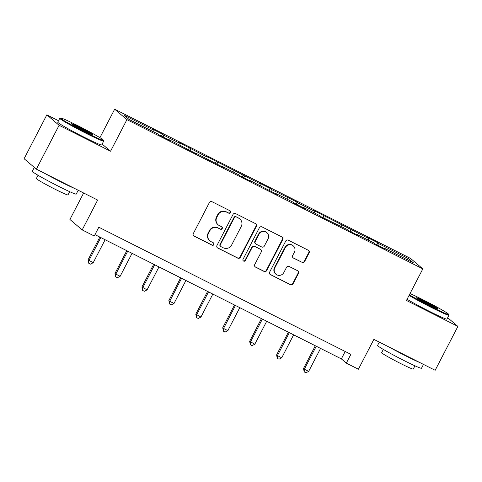 <?xml version="1.0" encoding="UTF-8"?>
<svg xmlns="http://www.w3.org/2000/svg" width="482" height="482" viewBox="0 0 482 482"><rect width="100%" height="100%" fill="white"/><g stroke="black" fill="none" stroke-linecap="round" stroke-linejoin="round"><path stroke-width="0.72" d="M230.547 212.568A1.362 1.326 130.4 0 0 229.986 210.767L211.978 201.687A1.94 1.898 130.4 0 0 209.393 202.554L193.318 233.559A1.94 1.898 130.4 0 0 194.119 236.138L212.122 245.218A1.362 1.326 130.4 0 0 213.628 242.976A1.362 1.326 130.4 0 0 213.375 242.808L211.044 241.633A6.218 6.067 130.4 0 1 208.477 233.384L209.821 230.8A6.218 6.067 130.4 0 1 218.099 228.022L220.431 229.197A1.362 1.326 130.4 0 0 221.937 226.956A1.362 1.326 130.4 0 0 221.678 226.787L219.346 225.612A6.218 6.067 130.4 0 1 216.786 217.364L218.123 214.779A6.218 6.067 130.4 0 1 226.401 212.002L228.733 213.177A1.362 1.326 130.4 0 0 230.547 212.568M218.177 224.835L217.846 224.552A6.218 6.067 130.4 0 1 216.454 217.081L217.792 214.496A6.218 6.067 130.4 0 1 226.07 211.719L228.402 212.893A1.362 1.326 130.4 0 0 230.065 210.809M193.595 235.746A1.94 1.898 130.4 0 0 193.788 235.855L211.791 244.934A1.362 1.326 130.4 0 0 213.454 242.85M209.875 240.855L209.543 240.572A6.218 6.067 130.4 0 1 208.146 233.101L209.489 230.517A6.218 6.067 130.4 0 1 217.768 227.739L220.099 228.914A1.362 1.326 130.4 0 0 221.756 226.829M302.021 262.419A1.94 1.898 130.4 0 0 304.606 261.551L309.119 252.851A1.94 1.898 130.4 0 0 308.311 250.272L288.32 240.187A1.94 1.898 130.4 0 0 285.73 241.054L269.655 272.065A1.94 1.898 130.4 0 0 270.456 274.644L290.453 284.723A1.94 1.898 130.4 0 0 293.044 283.856L298.491 273.348A1.94 1.898 130.4 0 0 297.689 270.77L289.128 266.456A1.94 1.898 130.4 0 0 286.543 267.323L283.844 272.535A5.2 5.067 130.4 0 1 275.939 274.21A5.2 5.067 130.4 0 1 274.776 267.962L285.356 247.549A5.2 5.067 130.4 0 1 293.255 245.874A5.2 5.067 130.4 0 1 294.424 252.122L292.658 255.526A1.94 1.898 130.4 0 0 293.46 258.099L301.69 262.136A1.94 1.898 130.4 0 0 304.275 261.268L308.781 252.568A1.94 1.898 130.4 0 0 308.504 250.381M58.515 120.735L46.844 114.849L59.105 125.284L36.367 169.158L97.653 200.066L82.187 229.902L94.267 235.999L98.816 227.221L350.872 354.348L346.323 363.121L358.403 369.218L373.869 339.382L435.156 370.29L457.9 326.416L447.682 317.722M59.105 125.284L110.553 151.228L126.929 119.638L422.828 268.878L406.453 300.467L457.9 326.416M256.418 226.269A1.94 1.898 130.4 0 0 255.611 223.69L235.62 213.604A1.94 1.898 130.4 0 0 233.029 214.472L216.954 245.483A1.94 1.898 130.4 0 0 217.756 248.061L237.753 258.147A1.94 1.898 130.4 0 0 240.343 257.28L256.418 226.269L256.087 225.986A1.94 1.898 130.4 0 0 255.803 223.805M261.967 226.895L281.964 236.981A1.94 1.898 130.4 0 1 282.765 239.56L266.691 270.571A1.94 1.898 130.4 0 1 264.106 271.438L255.544 267.118A1.94 1.898 130.4 0 1 254.743 264.54L261.262 251.966A1.94 1.898 130.4 0 0 260.461 249.387L254.785 246.525A1.94 1.898 130.4 0 0 252.2 247.393L245.41 260.485A1.362 1.326 130.4 0 1 243.344 260.925A1.362 1.326 130.4 0 1 243.036 259.292L259.382 227.763A1.94 1.898 130.4 0 1 261.967 226.895M36.367 169.158L24.1 158.723L46.844 114.849M126.929 119.638L114.662 109.203L410.568 258.442L422.828 268.878M376.864 244.862L377.924 242.814L367.567 237.59L368.772 238.62L313.704 210.423L314.909 211.453L298.34 203.097L297.129 202.066L271.408 189.51L270.197 188.48L259.84 183.256L261.051 184.287L205.977 156.09L207.188 157.12L179.045 142.509L180.256 143.54L163.681 135.177L162.47 134.147L152.113 128.923L153.324 129.953L123.976 115.15L129.013 119.44L158.361 134.237L159.572 135.267L169.929 140.491L168.718 139.467L168.471 139.756M377.924 242.814L379.135 243.844L408.483 258.647L413.52 262.931L384.172 248.128L385.383 249.158L375.02 243.934L373.815 242.904L357.24 234.547L358.451 235.578L348.088 230.348L346.883 229.324L321.157 216.767L319.952 215.737L303.377 207.381L304.588 208.411L294.231 203.187L293.02 202.157L276.445 193.794L277.656 194.824L249.513 180.214L250.724 181.244L240.367 176.02L239.156 174.99L222.582 166.627L223.793 167.658L195.65 153.047L196.861 154.077L168.718 139.467M368.338 240.144L368.772 238.62M351.661 232.155L352.203 230.257M341.413 226.564L341.84 225.034M324.735 218.569L325.272 216.677M314.481 212.978L314.909 211.453M297.804 204.989L298.34 203.097M287.549 199.397L287.983 197.867M270.872 191.402L271.408 189.51M260.617 185.811L261.051 184.287M243.94 177.822L244.476 175.93M233.686 172.231L234.119 170.7M217.008 164.235L217.545 162.344M206.754 158.644L207.188 157.12M190.077 150.655L190.613 148.763M179.822 145.064L180.256 143.54M163.145 137.069L163.681 135.177M152.89 131.478L153.324 129.953M83.639 193.005L69.92 219.473L82.187 229.902M99.913 137.665L114.662 109.203M94.978 234.632L341.346 358.891L346.323 363.121M406.754 259.521L408.483 258.647M378.593 245.736L379.135 243.844M345.19 351.48L341.346 358.891M161.41 136.195L162.47 134.147M188.342 149.781L189.402 147.733M215.273 163.362L216.334 161.313M242.205 176.948L243.265 174.9M269.137 190.529L270.197 188.48M296.069 204.109L297.129 202.066M323 217.695L324.061 215.647M349.932 231.276L350.992 229.233M110.553 151.228L102.148 144.082M217.237 247.67A1.94 1.898 130.4 0 0 217.424 247.778L237.421 257.864A1.94 1.898 130.4 0 0 240.012 256.996L256.087 225.986M236.234 216.96A1.362 1.326 130.4 0 0 234.421 217.569L220.31 244.784A1.362 1.326 130.4 0 0 220.87 246.591L223.329 247.826A6.218 6.067 130.4 0 0 231.607 245.049L241.253 226.444A6.218 6.067 130.4 0 0 238.686 218.195L235.903 216.677A1.362 1.326 130.4 0 0 234.089 217.286L234.421 217.569M220.617 246.416L220.286 246.139A1.362 1.326 130.4 0 1 219.979 244.501L234.089 217.286M239.861 218.973L239.53 218.695A6.218 6.067 130.4 0 0 238.355 217.918L238.686 218.195M235.903 216.677L238.355 217.918M255.026 266.727A1.94 1.898 130.4 0 0 255.213 266.835L263.775 271.155A1.94 1.898 130.4 0 0 266.359 270.288L282.434 239.277A1.94 1.898 130.4 0 0 282.157 237.096M260.828 249.634L260.497 249.351A1.94 1.898 130.4 0 0 260.129 249.11L254.454 246.242A1.94 1.898 130.4 0 0 251.869 247.115L245.079 260.208L245.41 260.485M243.193 260.768A1.362 1.326 130.4 0 0 245.079 260.208M268.028 238.915A5.2 5.067 130.4 0 0 266.865 232.673A5.2 5.067 130.4 0 0 258.961 234.342L255.237 241.536A1.94 1.898 130.4 0 0 256.038 244.115L261.714 246.977A1.94 1.898 130.4 0 0 264.299 246.109L268.028 238.915M266.865 232.673L266.534 232.39A5.2 5.067 130.4 0 0 258.629 234.065L258.961 234.342M255.671 243.874L255.34 243.591A1.94 1.898 130.4 0 1 254.906 241.253L258.629 234.065M292.935 257.707A1.94 1.898 130.4 0 0 293.128 257.822L301.69 262.136M293.255 245.874L292.923 245.597A5.2 5.067 130.4 0 0 285.025 247.266L285.356 247.549M275.939 274.21L275.608 273.927A5.2 5.067 130.4 0 1 274.445 267.679L285.025 247.266M269.938 274.246A1.94 1.898 130.4 0 0 270.125 274.36L290.122 284.446A1.94 1.898 130.4 0 0 292.713 283.579L298.159 273.065A1.94 1.898 130.4 0 0 297.882 270.884M99.852 237.096L88.067 259.828L93.213 262.714L105.118 239.747M100.798 237.572L88.899 260.533L88.76 263.256L88.067 259.828M93.213 262.714L90.489 264.13L88.76 263.256M77.964 125.736A24.148 1.223 27.4 0 0 60.624 118.018A24.148 1.223 27.4 0 0 86.055 132.61A24.148 1.223 27.4 0 0 103.449 140.22A24.148 1.223 27.4 0 0 77.964 125.736M103.449 140.22L103.702 141.015A24.745 1.253 -152.6 0 1 103.702 141.087A24.745 1.253 -152.6 0 1 85.88 133.225A24.745 1.253 -152.6 0 1 59.768 118.313A24.745 1.253 -152.6 0 1 59.828 118.271L60.624 118.018M79.988 127.453A12.074 0.609 -152.6 0 1 92.701 134.749A12.074 0.609 -152.6 0 1 84.031 130.893A12.074 0.609 -152.6 0 1 71.288 123.651A12.074 0.609 -152.6 0 1 79.988 127.453M90.917 134.159A11.478 0.578 27.4 0 0 79.813 128.067A11.478 0.578 27.4 0 0 72.8 124.772M78.211 190.263L76.228 194.089A24.745 1.253 -152.6 0 1 58.406 186.227A24.745 1.253 -152.6 0 1 32.294 171.315L34.318 167.417M74.704 188.492A24.745 1.253 -152.6 0 1 60.678 181.841A24.745 1.253 -152.6 0 1 44.242 173.128M69.679 191.673L67.986 194.939A17.816 0.904 -152.6 0 1 55.153 189.275A17.816 0.904 -152.6 0 1 36.355 178.539L38.048 175.273M103.702 141.087L101.702 144.949A24.745 1.253 -152.6 0 1 83.88 137.087A24.745 1.253 -152.6 0 1 57.768 122.175L59.768 118.313M409.381 294.821A24.148 1.223 27.4 0 0 431.33 306.757A24.148 1.223 27.4 0 0 448.724 314.36A24.148 1.223 27.4 0 0 423.238 299.876A24.148 1.223 27.4 0 0 410.025 293.58M448.724 314.36L448.977 315.156A24.745 1.253 -152.6 0 1 448.977 315.228A24.745 1.253 -152.6 0 1 431.155 307.365A24.745 1.253 -152.6 0 1 409.085 295.394M425.263 301.593A12.074 0.609 -152.6 0 1 437.975 308.896A12.074 0.609 -152.6 0 1 429.305 305.034A12.074 0.609 -152.6 0 1 416.562 297.792A12.074 0.609 -152.6 0 1 425.263 301.593M436.192 308.299A11.478 0.578 27.4 0 0 425.088 302.208A11.478 0.578 27.4 0 0 418.075 298.912M423.485 364.404L421.503 368.23A24.745 1.253 -152.6 0 1 403.681 360.367A24.745 1.253 -152.6 0 1 377.569 345.461L379.298 342.124M419.979 362.639A24.745 1.253 -152.6 0 1 405.952 355.981A24.745 1.253 -152.6 0 1 389.516 347.275M414.954 365.814L413.261 369.079A17.816 0.904 -152.6 0 1 400.428 363.422A17.816 0.904 -152.6 0 1 381.63 352.685L383.323 349.42M448.977 315.228L446.977 319.09A24.745 1.253 -152.6 0 1 429.155 311.227A24.745 1.253 -152.6 0 1 407.085 299.256M126.784 250.676L114.999 273.415L115.831 274.119L120.145 276.294L132.05 253.333M127.73 251.152L115.831 274.119L115.692 276.843L114.999 273.415M120.145 276.294L117.421 277.71L115.692 276.843M153.716 264.263L141.931 286.995L147.076 289.881L158.982 266.914M154.662 264.738L142.762 287.7L142.624 290.423L141.931 286.995M147.076 289.881L144.353 291.297L142.624 290.423M180.648 277.843L168.863 300.581L169.694 301.286L174.008 303.461L185.913 280.5M181.594 278.319L169.694 301.286L169.556 304.009L168.863 300.581M174.008 303.461L171.279 304.877L169.556 304.009M207.579 291.429L195.794 314.162L200.94 317.048L212.845 294.08M208.525 291.905L196.626 314.867L196.487 317.59L195.794 314.162M200.94 317.048L198.21 318.463L196.487 317.59M234.511 305.01L222.726 327.748L223.552 328.453L227.872 330.628L239.777 307.667M235.457 305.486L223.552 328.453L223.419 331.176L222.726 327.748M227.872 330.628L225.142 332.044L223.419 331.176M261.443 318.59L249.658 341.328L254.803 344.214L266.709 321.247M262.389 319.072L250.483 342.033L250.351 344.757L249.658 341.328M254.803 344.214L252.074 345.63L250.351 344.757M288.375 332.176L276.59 354.915L277.415 355.62L281.735 357.795L293.634 334.827M289.321 332.652L277.415 355.62L277.283 358.343L276.59 354.915M281.735 357.795L279.006 359.211L277.283 358.343M315.306 345.757L303.521 368.495L304.347 369.2L308.667 371.375L320.566 348.414M316.252 346.239L304.347 369.2L304.214 371.923L303.521 368.495M308.667 371.375L305.937 372.797L304.214 371.923M226.07 211.719L226.401 212.002M217.792 214.496L218.123 214.779M216.454 217.081L216.786 217.364M220.099 228.914L220.431 229.197M217.768 227.739L218.099 228.022M209.489 230.517L209.821 230.8M208.146 233.101L208.477 233.384M211.791 244.934L212.122 245.218M193.788 235.855L194.119 236.138M228.402 212.893L228.733 213.177M240.012 256.996L240.343 257.28M237.421 257.864L237.753 258.147M217.424 247.778L217.756 248.061M219.979 244.501L220.31 244.784M282.434 239.277L282.765 239.56M266.359 270.288L266.691 270.571M263.775 271.155L264.106 271.438M255.213 266.835L255.544 267.118M260.129 249.11L260.461 249.387M254.454 246.242L254.785 246.525M251.869 247.115L252.2 247.393M254.906 241.253L255.237 241.536M293.128 257.822L293.46 258.099M274.445 267.679L274.776 267.962M298.159 273.065L298.491 273.348M292.713 283.579L293.044 283.856M290.122 284.446L290.453 284.723M270.125 274.36L270.456 274.644M308.781 252.568L309.119 252.851M304.275 261.268L304.606 261.551"/></g></svg>
